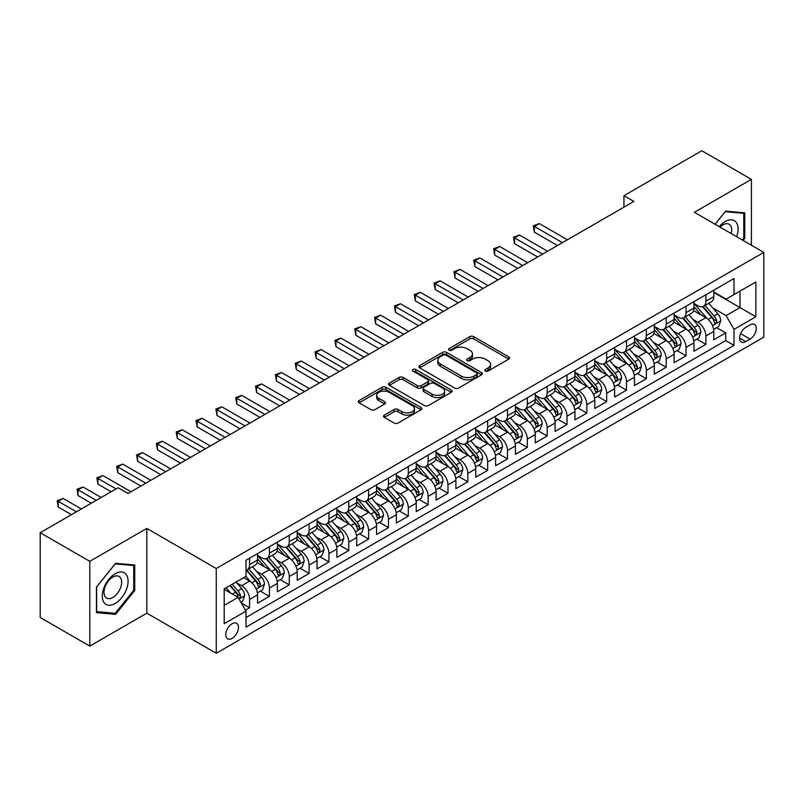 <?xml version="1.0" encoding="UTF-8"?>
<svg xmlns="http://www.w3.org/2000/svg" width="804" height="804" viewBox="0 0 804 804"><rect width="100%" height="100%" fill="white"/><g stroke="black" fill="none" stroke-linecap="round" stroke-linejoin="round"><path stroke-width="1.21" d="M485.325 371.076A1.93 1.116 0 0 0 488.048 371.076L508.741 359.137A2.754 1.588 0 0 0 509.545 358.011A2.754 1.588 0 0 0 508.741 356.886L473.697 336.645A2.754 1.588 0 0 0 469.797 336.645L449.104 348.594A1.93 1.116 0 0 0 448.542 349.378A1.93 1.116 0 0 0 449.104 350.172A1.93 1.116 0 0 0 451.838 350.172L454.511 348.624A8.814 5.085 0 0 1 466.973 348.624L469.898 350.313A8.814 5.085 0 0 1 472.481 353.911A8.814 5.085 0 0 1 469.898 357.509L467.214 359.046A1.93 1.116 0 0 0 466.652 359.84A1.93 1.116 0 0 0 467.214 360.624A1.93 1.116 0 0 0 469.948 360.624L472.621 359.076A8.814 5.085 0 0 1 485.083 359.076L488.008 360.765A8.814 5.085 0 0 1 490.581 364.363A8.814 5.085 0 0 1 488.008 367.961L485.325 369.508A1.93 1.116 0 0 0 484.762 370.292A1.93 1.116 0 0 0 485.325 371.076L485.325 369.508M232.135 638.376A8.975 5.186 120 0 0 238.004 630.457A8.975 5.186 120 0 0 236.627 623.271A8.975 5.186 120 0 0 232.135 623.713A8.975 5.186 120 0 0 226.266 631.622A8.975 5.186 120 0 0 227.643 638.818A8.975 5.186 120 0 0 232.135 638.376M384.312 415.125A2.754 1.588 0 0 0 383.508 416.241A2.754 1.588 0 0 0 384.312 417.366L394.151 423.045A2.754 1.588 0 0 0 398.04 423.045L421.015 409.779A2.754 1.588 0 0 0 421.829 408.653A2.754 1.588 0 0 0 421.015 407.538L385.97 387.297A2.754 1.588 0 0 0 382.071 387.297L359.097 400.563A2.754 1.588 0 0 0 358.293 401.688A2.754 1.588 0 0 0 359.097 402.814L370.976 409.668A2.754 1.588 0 0 0 374.865 409.668L384.704 403.99A2.754 1.588 0 0 0 385.508 402.864A2.754 1.588 0 0 0 384.704 401.739L378.815 398.342A7.367 4.251 0 0 1 376.654 395.337A7.367 4.251 0 0 1 381.207 391.407A7.367 4.251 0 0 1 389.226 392.332L412.301 405.648A7.367 4.251 0 0 1 414.462 408.653A7.367 4.251 0 0 1 409.919 412.583A7.367 4.251 0 0 1 401.889 411.668L398.04 409.447A2.754 1.588 0 0 0 394.151 409.447L384.312 415.125L384.312 417.366M146.83 528.419L89.797 561.343L40.2 532.71L40.2 617.472L89.797 646.104L146.83 613.171L216.266 653.26L216.266 568.508L146.83 528.419L146.83 613.171M751.398 245.23L751.398 179.372L694.365 212.296L763.8 252.386L216.266 568.508M751.398 179.372L701.802 150.74L623.944 195.694L623.944 207.151M40.2 532.71L118.067 487.757L127.987 493.485L633.864 201.422L623.944 195.694M454.702 388.081A2.754 1.588 0 0 0 458.602 388.081L481.576 374.815A2.754 1.588 0 0 0 482.38 373.689A2.754 1.588 0 0 0 481.576 372.574L446.532 352.333A2.754 1.588 0 0 0 442.632 352.333L419.658 365.599A2.754 1.588 0 0 0 418.854 366.724A2.754 1.588 0 0 0 419.658 367.85L454.702 388.081M413.708 371.498A1.93 1.116 0 0 1 415.668 371.77L415.668 369.478L451.295 390.051A2.754 1.588 0 0 1 452.109 391.176A2.754 1.588 0 0 1 451.295 392.302L428.321 405.568A2.754 1.588 0 0 1 424.422 405.568L389.377 385.327L389.377 383.076A2.754 1.588 0 0 0 388.573 384.201A2.754 1.588 0 0 0 389.377 385.327M389.377 383.076L399.206 377.408A2.754 1.588 0 0 1 403.106 377.408L417.316 385.608A2.754 1.588 0 0 0 421.216 385.608L427.738 381.84A2.754 1.588 0 0 0 428.542 380.724A2.754 1.588 0 0 0 427.738 379.599L412.934 371.056A1.93 1.116 0 0 1 412.372 370.262A1.93 1.116 0 0 1 413.568 369.237A1.93 1.116 0 0 1 415.668 369.478M245.481 610.166L249.592 607.794L241.361 603.04M236.677 582.81L241.662 585.684A11.226 6.482 60 0 1 249.592 599.432L257.531 594.849L257.531 603.211L269.43 596.337L260.406 591.131M256.516 571.353L261.491 574.237A11.226 6.482 60 0 1 269.43 587.975L277.37 583.392L277.37 591.754L289.269 584.88L280.244 579.674M276.355 559.906L281.33 562.78A11.226 6.482 60 0 1 289.269 576.518L297.209 571.945L297.209 580.307L309.108 573.433L300.083 568.217M296.194 548.449L301.168 551.323A11.226 6.482 60 0 1 309.108 565.071L317.047 560.488L317.047 568.85L328.947 561.976L319.922 556.77M316.032 536.992L321.007 539.876A11.226 6.482 60 0 1 328.947 553.614L336.876 549.031L336.876 557.393L348.785 550.519L339.76 545.313M335.871 525.545L340.846 528.419A11.226 6.482 60 0 1 348.785 542.167L356.715 537.585L356.715 545.946L368.624 539.072L359.599 533.856M355.71 514.088L360.684 516.962A11.226 6.482 60 0 1 368.624 530.71L376.553 526.128L376.553 534.489L388.463 527.615L379.438 522.409M375.548 502.631L380.523 505.515A11.226 6.482 60 0 1 388.463 519.253L396.392 514.671L396.392 523.032L408.301 516.168L399.276 510.952M395.387 491.184L400.362 494.058A11.226 6.482 60 0 1 408.301 507.806L416.231 503.224L416.231 511.585L428.14 504.711L419.115 499.495M415.216 479.727L420.201 482.601A11.226 6.482 60 0 1 428.14 496.349L436.069 491.767L436.069 500.128L447.979 493.254L438.944 488.048M435.054 468.28L440.039 471.154A11.226 6.482 60 0 1 447.979 484.892L455.908 480.31L455.908 488.671L467.817 481.807L458.782 476.591M454.893 456.823L459.878 459.697A11.226 6.482 60 0 1 467.817 473.445L475.747 468.863L475.747 477.224L487.656 470.35L478.621 465.134M474.732 445.366L479.717 448.24A11.226 6.482 60 0 1 487.656 461.988L495.586 457.406L495.586 465.767L507.495 458.893L498.46 453.687M494.571 433.919L499.555 436.793A11.226 6.482 60 0 1 507.495 450.531L515.424 445.949L515.424 454.31L527.323 447.446L518.299 442.23M514.409 422.462L519.394 425.336A11.226 6.482 60 0 1 527.323 439.084L535.263 434.502L535.263 442.863L547.162 435.989L538.137 430.773M534.248 411.005L539.233 413.879A11.226 6.482 60 0 1 547.162 427.627L555.102 423.045L555.102 431.406L567.001 424.532L557.976 419.326M554.087 399.558L559.071 402.432A11.226 6.482 60 0 1 567.001 416.171L574.94 411.588L574.94 419.949L586.84 413.085L577.815 407.869M573.925 388.101L578.91 390.975A11.226 6.482 60 0 1 586.84 404.724L594.779 400.141L594.779 408.502L606.678 401.628L597.653 396.412M593.764 376.644L598.749 379.518A11.226 6.482 60 0 1 606.678 393.267L614.618 388.684L614.618 397.045L626.517 390.171L617.492 384.965M613.603 365.197L618.588 368.071A11.226 6.482 60 0 1 626.517 381.81L634.456 377.237L634.456 385.588L646.356 378.724L637.331 373.508M633.441 353.74L638.426 356.614A11.226 6.482 60 0 1 646.356 370.363L654.295 365.78L654.295 374.141L666.194 367.267L657.169 362.051M653.28 342.283L658.265 345.157A11.226 6.482 60 0 1 666.194 358.906L674.134 354.323L674.134 362.684L686.033 355.81L677.008 350.604M673.119 330.836L678.104 333.71A11.226 6.482 60 0 1 686.033 347.449L693.973 342.876L693.973 351.237L705.872 344.363L705.872 336.002A11.226 6.482 -120 0 0 697.932 322.253L692.958 319.379M696.847 339.147L705.872 344.363M257.531 594.849A11.226 6.482 -120 0 0 249.592 581.101L243.642 577.664M277.37 583.392A11.226 6.482 -120 0 0 269.43 569.654L257.159 562.569M297.209 571.945A11.226 6.482 -120 0 0 289.269 558.197L276.998 551.112M317.047 560.488A11.226 6.482 -120 0 0 309.108 546.74L296.837 539.665M336.876 549.031A11.226 6.482 -120 0 0 328.947 535.293L316.675 528.208M356.715 537.585A11.226 6.482 -120 0 0 348.785 523.836L336.514 516.751M376.553 526.128A11.226 6.482 -120 0 0 368.624 512.379L356.353 505.304M396.392 514.671A11.226 6.482 -120 0 0 388.463 500.932L376.192 493.847M416.231 503.224A11.226 6.482 -120 0 0 408.301 489.475L396.03 482.39M436.069 491.767A11.226 6.482 -120 0 0 428.14 478.018L415.869 470.943M455.908 480.31A11.226 6.482 -120 0 0 447.979 466.571L435.708 459.486M475.747 468.863A11.226 6.482 -120 0 0 467.817 455.114L455.546 448.029M495.586 457.406A11.226 6.482 -120 0 0 487.656 443.657L475.385 436.582M515.424 445.949A11.226 6.482 -120 0 0 507.495 432.21L495.224 425.125M535.263 434.502A11.226 6.482 -120 0 0 527.323 420.753L515.062 413.668M555.102 423.045A11.226 6.482 -120 0 0 547.162 409.306L534.901 402.221M574.94 411.588A11.226 6.482 -120 0 0 567.001 397.849L554.74 390.764M594.779 400.141A11.226 6.482 -120 0 0 586.84 386.392L574.579 379.307M614.618 388.684A11.226 6.482 -120 0 0 606.678 374.945L594.417 367.86M634.456 377.237A11.226 6.482 -120 0 0 626.517 363.488L614.246 356.403M654.295 365.78A11.226 6.482 -120 0 0 646.356 352.031L634.085 344.946M674.134 354.323A11.226 6.482 -120 0 0 666.194 340.584L653.923 333.499M693.973 342.876A11.226 6.482 -120 0 0 686.033 329.127L673.762 322.042M750.112 324.886L745.75 327.409A8.693 5.025 120 0 0 740.062 335.077A8.693 5.025 120 0 0 741.399 342.042A8.693 5.025 120 0 0 745.75 341.61L750.112 339.097A8.693 5.025 120 0 0 755.79 331.429A8.693 5.025 120 0 0 754.464 324.454A8.693 5.025 120 0 0 750.112 324.886M216.266 653.26L763.8 337.147L763.8 252.386M224.195 605.382L238.084 597.372L246.024 611.11L246.024 627.15L734.042 345.388L734.042 329.359L726.102 315.61L712.796 307.922M246.024 611.11L224.195 623.713L224.195 588.89L246.024 576.297L246.024 560.257L734.042 278.506L734.042 294.535L755.86 281.943L755.86 316.756L734.042 329.359M257.531 555.443L261.491 557.735A11.226 6.482 60 0 0 267.109 558.298L275.038 553.715A11.226 6.482 -120 0 0 277.37 548.579L277.37 542.157M277.37 543.996L281.33 546.288A11.226 6.482 60 0 0 286.948 546.841L294.877 542.258A11.226 6.482 -120 0 0 297.209 537.122L297.209 530.71M297.209 532.539L301.168 534.831A11.226 6.482 60 0 0 306.786 535.384L314.716 530.811A11.226 6.482 -120 0 0 317.047 525.665L317.047 519.253M317.047 521.092L321.007 523.374A11.226 6.482 60 0 0 326.625 523.937L334.554 519.354A11.226 6.482 -120 0 0 336.876 514.218L336.876 507.796M336.876 509.635L340.846 511.927A11.226 6.482 60 0 0 346.464 512.48L354.393 507.897A11.226 6.482 -120 0 0 356.715 502.761L356.715 496.349M356.715 498.178L360.684 500.47A11.226 6.482 60 0 0 366.302 501.023L374.232 496.45A11.226 6.482 -120 0 0 376.553 491.304L376.553 484.892M376.553 486.732L380.523 489.013A11.226 6.482 60 0 0 386.141 489.576L394.071 484.993A11.226 6.482 -120 0 0 396.392 479.857L396.392 473.445M396.392 475.275L400.362 477.566A11.226 6.482 60 0 0 405.97 478.119L413.909 473.536A11.226 6.482 -120 0 0 416.231 468.4L416.231 461.988M416.231 463.818L420.201 466.109A11.226 6.482 60 0 0 425.808 466.662L433.748 462.089A11.226 6.482 -120 0 0 436.069 456.943L436.069 450.531M436.069 452.371L440.039 454.662A11.226 6.482 60 0 0 445.647 455.215L453.587 450.632A11.226 6.482 -120 0 0 455.908 445.496L455.908 439.084M455.908 440.914L459.878 443.205A11.226 6.482 60 0 0 465.486 443.758L473.425 439.175A11.226 6.482 -120 0 0 475.747 434.039L475.747 427.627M475.747 429.457L479.717 431.748A11.226 6.482 60 0 0 485.325 432.311L493.264 427.728A11.226 6.482 -120 0 0 495.586 422.592L495.586 416.171M495.586 418.01L499.555 420.301A11.226 6.482 60 0 0 505.163 420.854L513.103 416.271A11.226 6.482 -120 0 0 515.424 411.135L515.424 404.724M515.424 406.553L519.394 408.844A11.226 6.482 60 0 0 525.002 409.397L532.941 404.814A11.226 6.482 -120 0 0 535.263 399.678L535.263 393.267M535.263 395.096L539.233 397.387A11.226 6.482 60 0 0 544.841 397.95L552.78 393.367A11.226 6.482 -120 0 0 555.102 388.231L555.102 381.81M555.102 383.649L559.071 385.94A11.226 6.482 60 0 0 564.679 386.493L572.619 381.91A11.226 6.482 -120 0 0 574.94 376.774L574.94 370.363M574.94 372.192L578.91 374.483A11.226 6.482 60 0 0 584.518 375.036L592.458 370.453A11.226 6.482 -120 0 0 594.779 365.317L594.779 358.906M594.779 360.735L598.749 363.026A11.226 6.482 60 0 0 604.357 363.589L612.296 359.006A11.226 6.482 -120 0 0 614.618 353.871L614.618 347.449M614.618 349.288L618.588 351.579A11.226 6.482 60 0 0 624.195 352.132L632.135 347.549A11.226 6.482 -120 0 0 634.456 342.414L634.456 336.002M634.456 337.831L638.426 340.122A11.226 6.482 60 0 0 644.034 340.675L651.974 336.092A11.226 6.482 -120 0 0 654.295 330.957L654.295 324.545M654.295 326.374L658.265 328.665A11.226 6.482 60 0 0 663.873 329.228L671.802 324.645A11.226 6.482 -120 0 0 674.134 319.51L674.134 313.088M674.134 314.927L678.104 317.218A11.226 6.482 60 0 0 683.712 317.771L691.641 313.188A11.226 6.482 -120 0 0 693.973 308.053L693.973 301.641M246.024 617.522L725.71 340.584L725.71 332.906L713.811 339.78L713.811 331.419A11.226 6.482 -120 0 0 705.872 317.67L693.601 310.595M693.973 303.47L697.932 305.761A11.226 6.482 -120 0 0 703.55 306.314A11.226 6.482 -120 0 0 705.872 301.178L705.872 294.767M703.55 306.314L711.48 301.741A11.226 6.482 -120 0 0 713.811 296.596L713.811 290.184M249.592 558.197L249.592 564.609A11.226 6.482 60 0 1 247.27 569.745A11.226 6.482 60 0 1 246.024 570.207M247.27 569.745L255.2 565.172A11.226 6.482 -120 0 0 257.531 560.026L257.531 553.614M269.43 546.74L269.43 553.162A11.226 6.482 60 0 1 267.109 558.298M289.269 535.293L289.269 541.705A11.226 6.482 60 0 1 286.948 546.841M309.108 523.836L309.108 530.248A11.226 6.482 60 0 1 306.786 535.384M328.947 512.379L328.947 518.801A11.226 6.482 60 0 1 326.625 523.937M348.785 500.932L348.785 507.344A11.226 6.482 60 0 1 346.464 512.48M368.624 489.475L368.624 495.887A11.226 6.482 60 0 1 366.302 501.023M388.463 478.018L388.463 484.44A11.226 6.482 60 0 1 386.141 489.576M408.301 466.571L408.301 472.983A11.226 6.482 60 0 1 405.97 478.119M428.14 455.114L428.14 461.526A11.226 6.482 60 0 1 425.808 466.662M447.979 443.657L447.979 450.079A11.226 6.482 60 0 1 445.647 455.215M467.817 432.21L467.817 438.622A11.226 6.482 60 0 1 465.486 443.758M487.656 420.753L487.656 427.165A11.226 6.482 60 0 1 485.325 432.311M507.495 409.296L507.495 415.718A11.226 6.482 60 0 1 505.163 420.854M527.323 397.849L527.323 404.261A11.226 6.482 60 0 1 525.002 409.397M547.162 386.392L547.162 392.804A11.226 6.482 60 0 1 544.841 397.95M567.001 374.945L567.001 381.357A11.226 6.482 60 0 1 564.679 386.493M586.84 363.488L586.84 369.9A11.226 6.482 60 0 1 584.518 375.036M606.678 352.031L606.678 358.443A11.226 6.482 60 0 1 604.357 363.589M626.517 340.584L626.517 346.996A11.226 6.482 60 0 1 624.195 352.132M646.356 329.127L646.356 335.539A11.226 6.482 60 0 1 644.034 340.675M666.194 317.67L666.194 324.082A11.226 6.482 60 0 1 663.873 329.228M686.033 306.223L686.033 312.635A11.226 6.482 60 0 1 683.712 317.771M686.033 347.449L686.033 355.81M666.194 358.906L666.194 367.267M646.356 370.363L646.356 378.724M626.517 381.81L626.517 390.171M606.678 393.267L606.678 401.628M586.84 404.724L586.84 413.085M567.001 416.171L567.001 424.532M547.162 427.627L547.162 435.989M527.323 439.084L527.323 447.446M507.495 450.531L507.495 458.893M487.656 461.988L487.656 470.35M467.817 473.445L467.817 481.807M447.979 484.892L447.979 493.254M428.14 496.349L428.14 504.711M408.301 507.806L408.301 516.168M388.463 519.253L388.463 527.615M368.624 530.71L368.624 539.072M348.785 542.167L348.785 550.519M328.947 553.614L328.947 561.976M309.108 565.071L309.108 573.433M289.269 576.518L289.269 584.88M269.43 587.975L269.43 596.337M249.592 599.432L249.592 607.794M238.084 597.372L224.195 589.352M726.102 315.61L739.992 307.59L739.992 291.098L755.86 281.943M713.811 292.475L755.86 316.756M713.811 292.013L726.102 299.118L734.042 294.535M89.797 561.343L89.797 646.104M716.686 327.7L725.71 332.906M725.71 340.584L734.042 345.388M743.087 240.426L744.755 238.346L744.755 212.829L725.61 211.11L715.057 224.246M96.44 612.648L115.585 614.356L134.73 590.548L134.73 565.021L115.585 563.313L96.44 587.121L96.44 612.648M743.76 237.773L744.755 238.346M133.735 589.975L134.73 590.548M113.565 613.191L115.585 614.356M486.098 371.347L488.008 370.252A8.814 5.085 0 0 0 490.581 366.654L490.581 364.363M472.481 353.911L472.481 356.202A8.814 5.085 0 0 1 469.898 359.8L467.988 360.895M508.741 356.886L508.741 359.137L473.697 338.936A2.754 1.588 0 0 0 469.797 338.936L449.878 350.443M481.546 374.835L446.532 354.624A2.754 1.588 0 0 0 442.632 354.624L419.688 367.87M476.712 374.483A1.93 1.116 0 0 0 477.274 373.689A1.93 1.116 0 0 0 476.712 372.905L445.939 355.147A1.93 1.116 0 0 0 443.215 355.147L440.391 356.775A8.814 5.085 0 0 0 437.808 360.373A8.814 5.085 0 0 0 440.391 363.971L461.426 376.111A8.814 5.085 0 0 0 473.888 376.111L476.712 374.483L476.712 376.774A1.93 1.116 0 0 0 477.274 375.981L477.274 373.689M437.808 360.373L437.808 362.664A8.814 5.085 0 0 0 440.391 366.262L440.391 363.971M476.712 376.774L473.888 378.403A8.814 5.085 0 0 1 461.426 378.403L440.391 366.262M389.407 385.347L399.206 379.699L399.206 377.408M428.542 380.724L428.542 383.016A2.754 1.588 0 0 1 427.738 384.131L421.216 387.9A2.754 1.588 0 0 1 417.316 387.9L403.106 379.699A2.754 1.588 0 0 0 399.206 379.699M415.668 371.77L451.265 392.322M432.07 394.131A7.367 4.251 0 0 0 440.1 395.045A7.367 4.251 0 0 0 444.642 391.116A7.367 4.251 0 0 0 442.491 388.111L434.361 383.418A2.754 1.588 0 0 0 430.462 383.418L423.939 387.186A2.754 1.588 0 0 0 423.135 388.312A2.754 1.588 0 0 0 423.939 389.437L432.07 394.131L432.07 396.412A7.367 4.251 0 0 0 440.1 397.337A7.367 4.251 0 0 0 444.642 393.407L444.642 391.116M423.135 388.312L423.135 390.603A2.754 1.588 0 0 0 423.939 391.719L423.939 389.437M432.07 396.412L423.939 391.719M414.462 408.653L414.462 410.944A7.367 4.251 0 0 1 409.919 414.874A7.367 4.251 0 0 1 401.889 413.959L398.04 411.738A2.754 1.588 0 0 0 394.151 411.738L384.352 417.387M376.654 395.337L376.654 397.628A7.367 4.251 0 0 0 378.815 400.633L378.815 398.342M384.664 404.01L378.815 400.633M421.015 407.538L421.015 409.779L385.97 389.588A2.754 1.588 0 0 0 382.071 389.588L359.137 402.834M713.64 329.449L718.766 326.494L720.746 320.766A7.437 4.291 -120 0 0 717.851 313.781L708.786 303.289M706.977 318.394L696.224 305.952A21.467 12.392 -120 0 0 693.973 303.59M701.078 314.907L695.068 307.942A17.819 10.281 -120 0 0 693.973 306.746M567.403 239.793L539.333 223.582L534.369 226.447L534.369 232.175L557.484 245.511M702.535 306.716L711.701 317.339A7.437 4.291 60 0 1 714.354 322.454L714.897 323.339L715.902 323.198L716.736 321.087A7.437 4.291 -120 0 0 714.083 315.962L705.018 305.47M703.078 306.545L712.927 317.952A3.789 2.191 60 0 1 713.882 319.439L716.736 321.087M534.369 232.175L533.283 225.813L562.438 242.657M533.283 225.813L539.333 223.582M736.645 236.708A18.241 10.532 120 0 0 725.218 221.522A18.241 10.532 120 0 0 719.238 226.668M731.208 233.572A12.482 7.206 120 0 0 729.107 224.246A12.482 7.206 120 0 0 722.866 224.859A12.482 7.206 120 0 0 719.982 227.09M715.098 224.266L725.218 211.683L743.76 213.331L743.76 238.064L742.253 239.944M742.534 212.628L743.76 213.331M126.359 589.603A18.241 10.532 120 0 0 121.635 571.986A18.241 10.532 120 0 0 104.017 587.613A18.241 10.532 120 0 0 108.741 605.221A18.241 10.532 120 0 0 126.359 589.603M120.489 587.935A12.482 7.206 120 0 0 119.082 576.438A12.482 7.206 120 0 0 105.193 586.568A12.482 7.206 120 0 0 106.6 598.065A12.482 7.206 120 0 0 120.489 587.935M96.641 611.683L96.641 586.95L115.193 563.875L133.735 565.534L133.735 590.267L115.193 613.341L96.44 611.563M132.509 564.82L133.735 565.534M693.802 340.906L698.927 337.951L700.907 332.223A7.437 4.291 -120 0 0 698.013 325.238L688.958 314.746M687.139 329.851L676.385 317.409A21.467 12.392 -120 0 0 674.134 315.047M681.239 326.364L675.229 319.399A17.819 10.281 -120 0 0 674.134 318.203M547.564 251.24L519.495 235.039L514.53 237.904L514.53 243.622L537.645 256.968M682.696 318.173L691.862 328.786A7.437 4.291 60 0 1 694.515 333.911L695.058 334.796L696.063 334.655L696.897 332.534A7.437 4.291 -120 0 0 694.244 327.419L685.179 316.917M683.239 318.002L693.088 329.409A3.789 2.191 60 0 1 694.043 330.886L696.897 332.534M514.53 243.622L513.444 237.27L542.599 254.104M513.444 237.27L519.495 235.039M673.963 352.363L679.089 349.398L681.078 343.67A7.437 4.291 -120 0 0 678.174 336.695L669.119 326.193M667.3 341.308L656.546 328.856A21.467 12.392 -120 0 0 654.295 326.504M661.401 337.811L655.391 330.856A17.819 10.281 -120 0 0 654.295 329.66M527.726 262.697L499.656 246.486L494.691 249.351L494.691 255.079L517.806 268.425M662.858 329.63L672.033 340.243A7.437 4.291 60 0 1 674.677 345.368L675.219 346.243L676.224 346.102L677.058 343.991A7.437 4.291 -120 0 0 674.405 338.866L665.34 328.374M663.4 329.459L673.249 340.856A3.789 2.191 60 0 1 674.204 342.343L677.058 343.991M494.691 255.079L493.606 248.727L522.761 265.561M493.606 248.727L499.656 246.486M654.124 363.81L659.25 360.855L661.24 355.127A7.437 4.291 -120 0 0 658.335 348.142L649.28 337.65M647.461 352.755L636.708 340.313A21.467 12.392 -120 0 0 634.456 337.951M641.562 349.268L635.552 342.303A17.819 10.281 -120 0 0 634.456 341.107M507.887 274.154L479.817 257.943L474.852 260.808L474.852 266.536L497.967 279.872M643.019 341.077L652.195 351.7A7.437 4.291 60 0 1 654.838 356.815L655.381 357.7L656.386 357.559L657.22 355.438A7.437 4.291 -120 0 0 654.567 350.323L645.511 339.831M643.562 340.906L653.411 352.313A3.789 2.191 60 0 1 654.366 353.79L657.22 355.438M474.852 266.536L473.767 260.174L502.922 277.018M473.767 260.174L479.817 257.943M634.286 375.267L639.411 372.302L641.401 366.584A7.437 4.291 -120 0 0 638.507 359.599L629.442 349.107M627.622 364.212L616.869 351.77A21.467 12.392 -120 0 0 614.618 349.408M621.723 360.725L615.713 353.76A17.819 10.281 -120 0 0 614.618 352.564M488.048 285.601L459.978 269.4L455.014 272.265L455.014 277.983L478.129 291.329M623.18 352.534L632.356 363.147A7.437 4.291 60 0 1 634.999 368.272L635.542 369.157L636.547 369.016L637.381 366.895A7.437 4.291 -120 0 0 634.728 361.78L625.673 351.278M623.723 352.363L633.572 363.77A3.789 2.191 60 0 1 634.527 365.247L637.381 366.895M455.014 277.983L453.928 271.631L483.083 288.465M453.928 271.631L459.978 269.4M614.447 386.724L619.572 383.759L621.562 378.031A7.437 4.291 -120 0 0 618.668 371.056L609.603 360.554M607.784 375.669L597.03 363.217A21.467 12.392 -120 0 0 594.779 360.865M601.884 372.172L595.875 365.217A17.819 10.281 -120 0 0 594.779 364.021M468.209 297.058L440.14 280.847L435.175 283.712L435.175 289.44L458.29 302.786M603.342 363.991L612.517 374.604A7.437 4.291 60 0 1 615.16 379.729L615.703 380.604L616.708 380.463L617.542 378.352A7.437 4.291 -120 0 0 614.899 373.227L605.834 362.735M603.884 363.82L613.733 375.217A3.789 2.191 60 0 1 614.688 376.704L617.542 378.352M435.175 289.44L434.09 283.088L463.255 299.922M434.09 283.088L440.14 280.847M594.608 398.171L599.734 395.216L601.724 389.488A7.437 4.291 -120 0 0 598.829 382.503L589.764 372.011M587.945 387.116L577.192 374.674A21.467 12.392 -120 0 0 574.94 372.312M582.046 383.629L576.036 376.664A17.819 10.281 -120 0 0 574.94 375.468M448.371 308.515L420.301 292.304L415.336 295.168L415.336 300.897L438.451 314.233M583.503 375.438L592.679 386.061A7.437 4.291 60 0 1 595.322 391.176L595.864 392.061L596.869 391.92L597.704 389.799A7.437 4.291 -120 0 0 595.06 384.684L585.995 374.192M584.046 375.267L593.895 386.674A3.789 2.191 60 0 1 594.849 388.151L597.704 389.799M415.336 300.897L414.251 294.535L443.416 311.369M414.251 294.535L420.301 292.304M574.77 409.628L579.895 406.663L581.885 400.945A7.437 4.291 -120 0 0 578.991 393.96L569.925 383.468M568.106 398.573L557.353 386.131A21.467 12.392 -120 0 0 555.102 383.769M562.207 395.086L556.197 388.121A17.819 10.281 -120 0 0 555.102 386.925M428.532 319.962L400.462 303.761L395.508 306.625L395.508 312.344L418.613 325.69M563.674 386.895L572.84 397.508A7.437 4.291 60 0 1 575.493 402.633L576.026 403.518L577.031 403.367L577.865 401.256A7.437 4.291 -120 0 0 575.222 396.131L566.157 385.639M564.207 386.724L574.056 398.131A3.789 2.191 60 0 1 575.011 399.608L577.865 401.256M395.508 312.344L394.412 305.992L423.577 322.826M394.412 305.992L400.462 303.761M554.931 421.085L560.056 418.12L562.046 412.392A7.437 4.291 -120 0 0 559.152 405.417L550.087 394.915M548.268 410.03L537.524 397.578A21.467 12.392 -120 0 0 535.263 395.226M542.378 406.533L536.358 399.578A17.819 10.281 -120 0 0 535.263 398.372M408.693 331.419L380.624 315.208L375.669 318.072L375.669 323.801L398.774 337.147M543.836 398.352L553.001 408.965A7.437 4.291 60 0 1 555.654 414.09L556.187 414.964L557.192 414.824L558.026 412.713A7.437 4.291 -120 0 0 555.383 407.588L546.318 397.096M544.368 398.171L554.217 409.578A3.789 2.191 60 0 1 555.172 411.065L558.026 412.713M375.669 323.801L374.574 317.449L403.739 334.283M374.574 317.449L380.624 315.208M535.092 432.532L540.228 429.577L542.208 423.849A7.437 4.291 -120 0 0 539.313 416.864L530.248 406.372M528.429 421.477L517.686 409.035A21.467 12.392 -120 0 0 515.424 406.673M522.54 417.99L516.52 411.025A17.819 10.281 -120 0 0 515.424 409.829M388.855 342.876L360.785 326.665L355.83 329.529L355.83 335.258L378.935 348.594M523.997 409.799L533.163 420.422A7.437 4.291 60 0 1 535.816 425.537L536.348 426.421L537.353 426.281L538.188 424.16A7.437 4.291 -120 0 0 535.544 419.045L526.479 408.553M524.53 409.628L534.379 421.035A3.789 2.191 60 0 1 535.333 422.512L538.188 424.16M355.83 335.258L354.735 328.896L383.9 345.73M354.735 328.896L360.785 326.665M515.253 443.989L520.389 441.024L522.369 435.306A7.437 4.291 -120 0 0 519.474 428.321L510.409 417.829M508.59 432.934L497.847 420.492A21.467 12.392 -120 0 0 495.586 418.13M502.701 429.447L496.681 422.482A17.819 10.281 -120 0 0 495.586 421.286M369.016 354.323L340.946 338.122L335.992 340.986L335.992 346.705L359.097 360.051M504.158 421.256L513.324 431.869A7.437 4.291 60 0 1 515.977 436.994L516.51 437.878L517.515 437.728L518.359 435.617A7.437 4.291 -120 0 0 515.706 430.492L506.641 420M504.691 421.085L514.55 432.492A3.789 2.191 60 0 1 515.495 433.969L518.359 435.617M335.992 346.705L334.896 340.353L364.061 357.187M334.896 340.353L340.946 338.122M495.425 455.446L500.55 452.481L502.53 446.753A7.437 4.291 -120 0 0 499.636 439.778L490.571 429.276M488.752 444.391L478.008 431.939A21.467 12.392 -120 0 0 475.747 429.587M482.862 440.893L476.842 433.939A17.819 10.281 -120 0 0 475.747 432.733M349.177 365.78L321.108 349.569L316.153 352.433L316.153 358.162L339.258 371.508M484.32 432.713L493.485 443.326A7.437 4.291 60 0 1 496.138 448.441L496.681 449.325L497.676 449.185L498.52 447.074A7.437 4.291 -120 0 0 495.867 441.949L486.802 431.457M484.852 432.532L494.711 443.939A3.789 2.191 60 0 1 495.666 445.426L498.52 447.074M316.153 358.162L315.057 351.81L344.223 368.644M315.057 351.81L321.108 349.569M475.586 466.893L480.712 463.938L482.691 458.21A7.437 4.291 -120 0 0 479.797 451.225L470.732 440.733M468.913 455.838L458.169 443.396A21.467 12.392 -120 0 0 455.908 441.034M463.024 452.35L457.004 445.386A17.819 10.281 -120 0 0 455.908 444.19M329.338 377.227L301.269 361.026L296.314 363.89L296.314 369.619L319.419 382.955M464.481 444.16L473.646 454.783A7.437 4.291 60 0 1 476.3 459.898L476.842 460.782L477.837 460.642L478.681 458.521A7.437 4.291 -120 0 0 476.028 453.406L466.963 442.914M465.013 443.989L474.873 455.396A3.789 2.191 60 0 1 475.827 456.873L478.681 458.521M296.314 369.619L295.219 363.257L324.384 380.091M295.219 363.257L301.269 361.026M455.747 478.35L460.873 475.385L462.853 469.657A7.437 4.291 -120 0 0 459.958 462.682L450.893 452.19M449.074 467.295L438.331 454.853A21.467 12.392 -120 0 0 436.069 452.491M443.185 463.797L437.165 456.843A17.819 10.281 -120 0 0 436.069 455.647M309.5 388.684L281.43 372.483L276.476 375.337L276.476 381.066L299.58 394.412M444.642 455.617L453.808 466.23A7.437 4.291 60 0 1 456.461 471.355L457.004 472.229L458.009 472.089L458.843 469.978A7.437 4.291 -120 0 0 456.19 464.853L447.124 454.361M445.175 455.446L455.034 466.853A3.789 2.191 60 0 1 455.989 468.33L458.843 469.978M276.476 381.066L275.38 374.714L304.545 391.548M275.38 374.714L281.43 372.483M435.909 489.807L441.034 486.842L443.014 481.114A7.437 4.291 -120 0 0 440.12 474.139L431.055 463.637M429.236 478.752L418.492 466.3A21.467 12.392 -120 0 0 416.231 463.938M423.346 475.254L417.336 468.29A17.819 10.281 -120 0 0 416.231 467.094M289.661 400.141L261.591 383.93L256.637 386.794L256.637 392.523L279.742 405.869M424.803 467.074L433.969 477.687A7.437 4.291 60 0 1 436.622 482.802L437.165 483.686L438.17 483.546L439.004 481.435A7.437 4.291 -120 0 0 436.351 476.31L427.286 465.817M425.336 466.893L435.195 478.3A3.789 2.191 60 0 1 436.15 479.787L439.004 481.435M256.637 392.523L255.541 386.161L284.706 403.005M255.541 386.161L261.591 383.93M416.07 501.254L421.195 498.299L423.175 492.571A7.437 4.291 -120 0 0 420.281 485.586L411.216 475.094M409.397 490.199L398.653 477.757A21.467 12.392 -120 0 0 396.392 475.395M403.507 486.711L397.498 479.747A17.819 10.281 -120 0 0 396.392 478.551M269.822 411.588L241.753 395.387L236.798 398.251L236.798 403.98L259.903 417.316M404.965 478.521L414.13 489.133A7.437 4.291 60 0 1 416.784 494.259L417.326 495.143L418.331 495.003L419.165 492.882A7.437 4.291 -120 0 0 416.512 487.767L407.447 477.264M405.507 478.35L415.356 489.757A3.789 2.191 60 0 1 416.311 491.234L419.165 492.882M236.798 403.98L235.703 397.618L264.868 414.452M235.703 397.618L241.753 395.387M396.231 512.711L401.357 509.746L403.337 504.018A7.437 4.291 -120 0 0 400.442 497.043L391.377 486.551M389.558 501.656L378.815 489.214A21.467 12.392 -120 0 0 376.553 486.852M383.669 498.158L377.659 491.204A17.819 10.281 -120 0 0 376.553 490.008M249.984 423.045L221.914 406.844L216.959 409.698L216.959 415.427L240.074 428.773M385.126 489.978L394.292 500.59A7.437 4.291 60 0 1 396.945 505.716L397.488 506.59L398.493 506.45L399.327 504.339A7.437 4.291 -120 0 0 396.673 499.214L387.608 488.721M385.669 489.807L395.518 501.214A3.789 2.191 60 0 1 396.472 502.691L399.327 504.339M216.959 415.427L215.864 409.075L245.029 425.909M215.864 409.075L221.914 406.844M376.393 524.158L381.518 521.203L383.498 515.475A7.437 4.291 -120 0 0 380.604 508.49L371.538 497.998M369.729 513.113L358.976 500.661A21.467 12.392 -120 0 0 356.715 498.299M363.83 509.615L357.82 502.651A17.819 10.281 -120 0 0 356.715 501.455M230.155 434.502L202.075 418.291L197.121 421.155L197.121 426.884L220.236 440.23M365.287 501.435L374.453 512.047A7.437 4.291 60 0 1 377.106 517.163L377.649 518.047L378.654 517.907L379.488 515.796A7.437 4.291 -120 0 0 376.835 510.671L367.77 500.178M365.83 501.254L375.679 512.661A3.789 2.191 60 0 1 376.634 514.148L379.488 515.796M197.121 426.884L196.025 420.522L225.19 437.366M196.025 420.522L202.075 418.291M356.554 535.615L361.679 532.66L363.659 526.932A7.437 4.291 -120 0 0 360.765 519.947L351.7 509.455M349.891 524.56L339.137 512.118A21.467 12.392 -120 0 0 336.876 509.756M343.991 521.072L337.981 514.108A17.819 10.281 -120 0 0 336.876 512.912M210.316 445.949L182.247 429.748L177.282 432.612L177.282 438.341L200.397 451.677M345.449 512.882L354.614 523.494A7.437 4.291 60 0 1 357.267 528.62L357.81 529.504L358.815 529.364L359.649 527.243A7.437 4.291 -120 0 0 356.996 522.128L347.931 511.625M345.991 512.711L355.84 524.118A3.789 2.191 60 0 1 356.795 525.595L359.649 527.243M177.282 438.341L176.187 431.979L205.352 448.813M176.187 431.979L182.247 429.748M336.715 547.072L341.841 544.107L343.821 538.379A7.437 4.291 -120 0 0 340.926 531.404L331.861 520.912M330.052 536.017L319.299 523.575A21.467 12.392 -120 0 0 317.047 521.213M324.153 532.519L318.143 525.565A17.819 10.281 -120 0 0 317.047 524.369M190.478 457.406L162.408 441.195L157.443 444.059L157.443 449.788L180.558 463.134M325.61 524.339L334.776 534.951A7.437 4.291 60 0 1 337.429 540.077L337.971 540.951L338.976 540.811L339.811 538.7A7.437 4.291 -120 0 0 337.157 533.575L328.092 523.082M326.153 524.168L336.002 535.575A3.789 2.191 60 0 1 336.956 537.052L339.811 538.7M157.443 449.788L156.358 443.436L185.513 460.27M156.358 443.436L162.408 441.195M316.876 558.519L322.002 555.564L323.982 549.835A7.437 4.291 -120 0 0 321.087 542.851L312.022 532.359M310.213 547.474L299.46 535.022A21.467 12.392 -120 0 0 297.209 532.66M304.314 543.976L298.304 537.012A17.819 10.281 -120 0 0 297.209 535.816M170.639 468.863L142.569 452.652L137.605 455.516L137.605 461.245L160.72 474.591M305.771 535.796L314.937 546.408A7.437 4.291 60 0 1 317.59 551.524L318.133 552.408L319.138 552.268L319.972 550.157A7.437 4.291 -120 0 0 317.319 545.032L308.254 534.539M306.314 535.615L316.163 547.021A3.789 2.191 60 0 1 317.118 548.509L319.972 550.157M137.605 461.245L136.519 454.883L165.674 471.727M136.519 454.883L142.569 452.652M297.038 569.976L302.163 567.021L304.143 561.292A7.437 4.291 -120 0 0 301.249 554.308L292.184 543.816M290.375 558.921L279.621 546.479A21.467 12.392 -120 0 0 277.37 544.117M284.475 555.433L278.465 548.469A17.819 10.281 -120 0 0 277.37 547.273M150.8 480.31L122.731 464.109L117.766 466.973L117.766 472.702L140.881 486.038M285.933 547.243L295.098 557.855A7.437 4.291 60 0 1 297.751 562.981L298.294 563.865L299.299 563.725L300.133 561.604A7.437 4.291 -120 0 0 297.48 556.489L288.415 545.986M286.475 547.072L296.324 558.478A3.789 2.191 60 0 1 297.279 559.956L300.133 561.604M117.766 472.702L116.68 466.34L145.836 483.174M116.68 466.34L122.731 464.109M277.199 581.433L282.325 578.468L284.304 572.739A7.437 4.291 -120 0 0 281.41 565.765L272.345 555.273M270.536 570.378L259.782 557.926A21.467 12.392 -120 0 0 257.531 555.574M264.637 566.88L258.627 559.926A17.819 10.281 -120 0 0 257.531 558.73M130.962 491.767L102.892 475.556L97.927 478.42L97.927 484.149L111.123 491.767M266.094 558.7L275.259 569.312A7.437 4.291 60 0 1 277.913 574.438L278.455 575.312L279.46 575.172L280.294 573.061A7.437 4.291 -120 0 0 277.641 567.936L268.576 557.443M266.637 558.529L276.486 569.925A3.789 2.191 60 0 1 277.44 571.413L280.294 573.061M97.927 484.149L96.842 477.797L116.077 488.902M96.842 477.797L102.892 475.556M257.36 592.88L262.486 589.925L264.466 584.196A7.437 4.291 -120 0 0 261.571 577.212L252.506 566.719M250.697 581.835L245.954 576.337M244.798 578.337L244.024 577.443M101.203 497.495L83.053 487.013L78.088 489.877L78.088 495.606L91.284 503.224M246.255 570.157L255.421 580.769A7.437 4.291 60 0 1 258.074 585.885L258.617 586.769L259.622 586.629L260.456 584.518A7.437 4.291 -120 0 0 257.803 579.393L248.737 568.9M246.798 569.976L256.647 581.382A3.789 2.191 60 0 1 257.602 582.87L260.456 584.518M78.088 495.606L77.003 489.244L96.239 500.359M77.003 489.244L83.053 487.013M240.959 602.347L242.647 601.382L244.637 595.653A7.437 4.291 -120 0 0 241.733 588.669L236.034 582.066M230.708 593.111L226.115 587.784M224.959 589.794L224.195 588.91M81.365 508.942L63.214 498.47L58.25 501.334L58.25 507.053L71.445 514.671M229.884 585.613L235.592 592.216A7.437 4.291 60 0 1 238.235 597.342L238.778 598.226L239.783 598.086L240.617 595.965A7.437 4.291 -120 0 0 237.964 590.85L232.266 584.237M230.336 585.342L236.808 592.839A3.789 2.191 60 0 1 237.763 594.317L240.617 595.965M58.25 507.053L57.164 500.701L76.4 511.806M57.164 500.701L63.214 498.47M241.662 585.684L249.592 581.101M261.491 574.237L269.43 569.654M281.33 562.78L289.269 558.197M301.168 551.323L309.108 546.74M321.007 539.876L328.947 535.293M340.846 528.419L348.785 523.836M360.684 516.962L368.624 512.379M380.523 505.515L388.463 500.932M400.362 494.058L408.301 489.475M420.201 482.601L428.14 478.018M440.039 471.154L447.979 466.571M459.878 459.697L467.817 455.114M479.717 448.24L487.656 443.657M499.555 436.793L507.495 432.21M519.394 425.336L527.323 420.753M539.233 413.879L547.162 409.306M559.071 402.432L567.001 397.849M578.91 390.975L586.84 386.392M598.749 379.518L606.678 374.945M618.588 368.071L626.517 363.488M638.426 356.614L646.356 352.031M658.265 345.157L666.194 340.584M678.104 333.71L686.033 329.127M697.932 322.253L705.872 317.67M705.872 301.178L713.811 296.596M249.592 564.609L257.531 560.026M269.43 553.162L277.37 548.579M289.269 541.705L297.209 537.122M309.108 530.248L317.047 525.665M328.947 518.801L336.876 514.218M348.785 507.344L356.715 502.761M368.624 495.887L376.553 491.304M388.463 484.44L396.392 479.857M408.301 472.983L416.231 468.4M428.14 461.526L436.069 456.943M447.979 450.079L455.908 445.496M467.817 438.622L475.747 434.039M487.656 427.165L495.586 422.592M507.495 415.718L515.424 411.135M527.323 404.261L535.263 399.678M547.162 392.804L555.102 388.231M567.001 381.357L574.94 376.774M586.84 369.9L594.779 365.317M606.678 358.443L614.618 353.871M626.517 346.996L634.456 342.414M646.356 335.539L654.295 330.957M666.194 324.082L674.134 319.51M686.033 312.635L693.973 308.053M705.872 336.002L713.811 331.419M740.595 333.6L750.112 339.097M739.6 338.062L745.75 341.61M488.008 370.252L488.008 367.961M467.214 360.624L467.214 359.046M469.898 359.8L469.898 357.509M449.104 350.172L449.104 348.594M469.797 338.936L469.797 336.645M473.697 338.936L473.697 336.645M419.658 367.85L419.658 365.599M442.632 354.624L442.632 352.333M446.532 354.624L446.532 352.333M481.576 374.815L481.576 372.574M461.426 378.403L461.426 376.111M473.888 378.403L473.888 376.111M403.106 379.699L403.106 377.408M417.316 387.9L417.316 385.608M421.216 387.9L421.216 385.608M427.738 384.131L427.738 381.84M451.295 392.302L451.295 390.051M394.151 411.738L394.151 409.447M398.04 411.738L398.04 409.447M401.889 413.959L401.889 411.668M384.704 403.99L384.704 401.739M359.097 402.814L359.097 400.563M382.071 389.588L382.071 387.297M385.97 389.588L385.97 387.297M712.505 325.64L720.706 320.907M696.224 305.952L697.249 305.359M714.083 315.962L717.851 313.781M708.163 319.379L711.701 317.339M692.666 337.097L700.867 332.364M676.385 317.409L677.41 316.816M694.244 327.419L698.013 325.238M688.324 330.836L691.862 328.786M672.827 348.544L681.028 343.821M656.546 328.856L657.571 328.273M674.405 338.866L678.174 336.695M668.486 342.293L672.033 340.243M652.989 360.001L661.189 355.267M636.708 340.313L637.733 339.72M654.567 350.323L658.335 348.142M648.647 353.74L652.195 351.7M633.15 371.458L641.351 366.724M616.869 351.77L617.894 351.177M634.728 361.78L638.507 359.599M628.808 365.197L632.356 363.147M613.311 382.905L621.512 378.181M597.03 363.217L598.055 362.634M614.899 373.227L618.668 371.056M608.97 376.654L612.517 374.604M593.473 394.362L601.673 389.628M577.192 374.674L578.217 374.081M595.06 384.684L598.829 382.503M589.131 388.101L592.679 386.061M573.644 405.819L581.835 401.085M557.353 386.131L558.378 385.538M575.222 396.131L578.991 393.96M569.292 399.558L572.84 397.508M553.805 417.266L561.996 412.542M537.524 397.578L538.539 396.995M555.383 407.588L559.152 405.417M549.454 411.015L553.001 408.965M533.967 428.723L542.157 423.989M517.686 409.035L518.701 408.442M535.544 419.045L539.313 416.864M529.615 422.462L533.163 420.422M514.128 440.18L522.319 435.446M497.847 420.492L498.862 419.899M515.706 430.492L519.474 428.321M509.776 433.919L513.324 431.869M494.289 451.627L502.48 446.893M478.008 431.939L479.023 431.356M495.867 441.949L499.636 439.778M489.937 445.376L493.485 443.326M474.45 463.084L482.641 458.35M458.169 443.396L459.184 442.803M476.028 453.406L479.797 451.225M470.099 456.823L473.646 454.783M454.612 474.541L462.802 469.807M438.331 454.853L439.346 454.26M456.19 464.853L459.958 462.682M450.26 468.28L453.808 466.23M434.773 485.988L442.964 481.254M418.492 466.3L419.507 465.717M436.351 476.31L440.12 474.139M430.421 479.737L433.969 477.687M414.934 497.445L423.125 492.711M398.653 477.757L399.668 477.164M416.512 487.767L420.281 485.586M410.583 491.184L414.13 489.133M395.096 508.892L403.286 504.168M378.815 489.214L379.84 488.621M396.673 499.214L400.442 497.043M390.744 502.641L394.292 500.59M375.257 520.349L383.448 515.615M358.976 500.661L360.001 500.078M376.835 510.671L380.604 508.49M370.905 514.088L374.453 512.047M355.418 531.806L363.609 527.072M339.137 512.118L340.162 511.525M356.996 522.128L360.765 519.947M351.067 525.545L354.614 523.494M335.58 543.253L343.77 538.529M319.299 523.575L320.324 522.982M337.157 533.575L340.926 531.404M331.228 537.002L334.776 534.951M315.741 554.71L323.932 549.976M299.46 535.022L300.485 534.429M317.319 545.032L321.087 542.851M311.399 548.449L314.937 546.408M295.902 566.167L304.103 561.433M279.621 546.479L280.646 545.886M297.48 556.489L301.249 554.308M291.561 559.906L295.098 557.855M276.063 577.614L284.264 572.89M259.782 557.926L260.808 557.343M277.641 567.936L281.41 565.765M271.722 571.363L275.259 569.312M256.225 589.071L264.426 584.337M257.803 579.393L261.571 577.212M251.883 582.81L255.421 580.769M239.029 599L244.587 595.794M237.964 590.85L241.733 588.669M232.376 594.076L235.592 592.216"/></g></svg>

